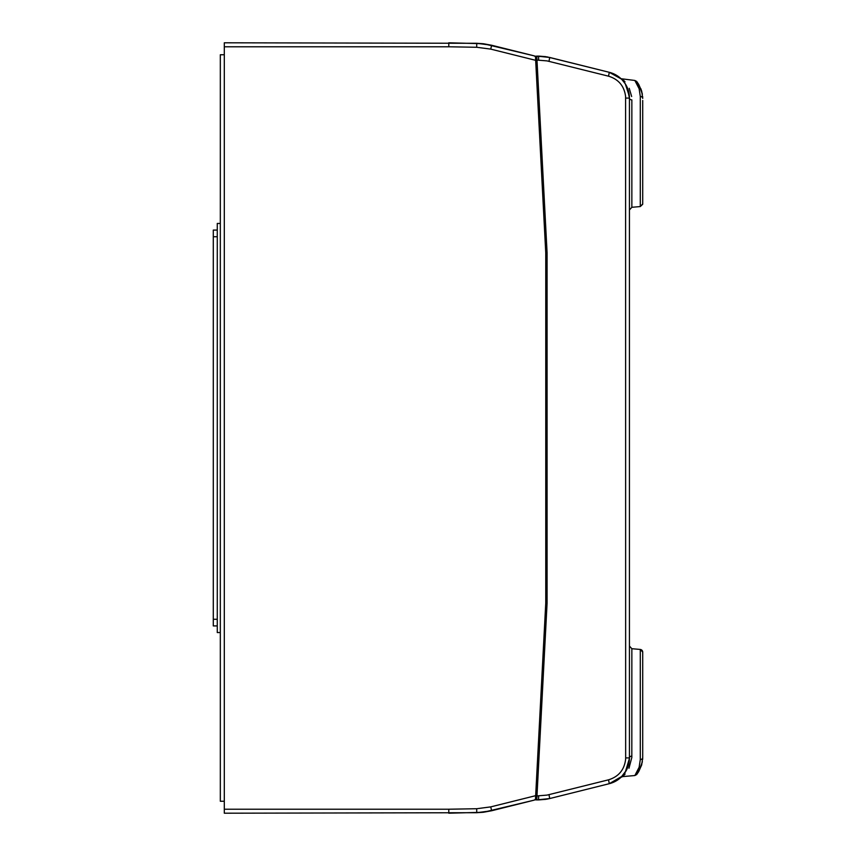 <?xml version="1.0" encoding="UTF-8"?>
<svg xmlns="http://www.w3.org/2000/svg" width="856" height="856" viewBox="0 0 856 856"><rect width="100%" height="100%" fill="white"/><g stroke="black" fill="none" stroke-linecap="round" stroke-linejoin="round"><path stroke-width="1.28" d="M628.967 768.26L631.824 757.496L631.856 648.709L640.288 649.447L640.288 759.721M642.717 100.484L642.717 203.91L640.288 206.553L640.288 96.428L639.132 88.757L634.863 80.485L636.703 81.448L638.704 84.391L641.679 91.1L642.717 98.419L641.69 91.1L636.639 81.384M642.685 204.284L640.288 206.553L631.856 207.291L631.856 99.917A2.654 1.83 -0 0 1 629.438 98.087L627.095 87.205L629.428 97.595A26.568 26.568 0 0 0 623.157 80.935L622.109 79.769M629.246 88.318L631.642 96.503M623.553 80.303L624.998 81.834M224.304 42.8L224.304 46.78L224.304 42.8L476.739 43.292L491.654 45.25L533.866 55.779A3.98 3.98 0 0 1 534.872 56.186L547.08 56.881L609.29 72.311L621.263 78.923M217.274 230.082L213.283 230.082L213.283 625.918L217.274 625.918M640.941 88.874L642.385 94.213L638.704 84.391M640.288 96.279L640.288 96.428A2.654 2.001 0 0 1 640.77 96.493A2.654 2.001 0 0 1 642.717 98.419L642.642 96.493M642.717 203.91L642.717 187.015M642.385 761.787L638.704 771.609L636.682 774.573L641.679 764.9L642.717 757.581L641.69 764.9L638.704 771.62M631.856 756.297L631.856 756.083A2.654 1.83 0 0 0 629.438 757.913L625.661 757.913L625.597 96.493C624.27 86.06 618.578 79.298 608.541 76.184L547.08 60.904L536.98 60.07L536.776 56.079L549.734 57.459L609.29 72.311C616.106 74.119 621.445 77.982 625.308 83.877L629.385 96.493L627.78 88.864M625.661 757.913L625.597 759.507C624.27 769.94 618.578 776.702 608.541 779.816L547.08 795.096L536.98 795.93L536.776 799.921L549.734 798.541L609.29 783.689L622.109 776.232M625.126 774.017L622.601 776.606L634.863 775.536L636.703 774.552L634.863 775.515L639.132 767.244L640.288 759.572A2.654 2.001 -0 0 0 640.77 759.507A2.654 2.001 -0 0 0 642.717 757.581L642.642 759.507M642.717 757.581L642.717 652.09L640.288 649.447M538.692 795.93L538.488 799.921L536.776 799.921L545.754 799.343L549.734 798.541L547.08 799.119L549.734 798.541L548.974 794.668M448.79 42.8L483.426 43.742L448.79 42.8L448.79 46.78L224.304 46.78L224.304 813.2L476.739 812.708L491.654 810.75L533.866 800.221A3.98 3.98 0 0 0 534.872 799.814L535.449 799.846L545.754 603.191L545.754 252.809L535.449 56.154M220.324 632.552L217.274 632.552L217.274 223.448L220.324 223.448M535.663 60.327L490.723 49.113L476.706 47.273L476.739 43.292L483.426 43.742L533.866 55.779A3.98 3.98 0 0 1 534.872 56.186M627.063 87.119L626.41 85.782L627.063 87.119M621.884 79.544L625.308 83.877M622.708 80.421A26.568 26.568 0 0 0 609.29 72.311L621.381 79.041L623.136 80.913L621.381 79.041L609.29 72.311L608.937 74.055M625.661 98.087L629.438 98.087L627.138 87.291M626.485 770.079L627.234 768.485M626.357 770.325L621.103 777.227M621.263 777.077L625.308 772.123L629.428 758.405L627.095 768.795L629.428 758.405A26.568 26.568 0 0 1 623.157 775.065L621.884 776.456M627.138 768.709L629.385 759.507L627.769 767.158M642.717 712.256L642.717 755.516M627.063 768.881L626.41 770.218L627.063 768.881M622.708 775.579A26.568 26.568 0 0 1 609.29 783.689L621.381 776.959L623.136 775.087L621.381 776.959L609.29 783.689C616.106 781.881 621.445 778.018 625.308 772.123M535.663 795.673L490.723 806.887L476.706 808.727L476.739 812.708L483.426 812.258L448.79 813.2L483.426 812.258L533.866 800.221A3.98 3.98 0 0 0 535.471 799.408A3.98 3.98 0 0 1 533.866 800.221L535.471 799.408M490.723 49.113L491.654 45.25L483.426 43.742L476.739 43.292L491.654 45.25L533.866 55.779A3.98 3.98 0 0 1 535.471 56.592L533.866 55.779A3.98 3.98 0 0 1 535.471 56.592M629.438 757.913L629.438 98.087M538.692 60.07L538.488 56.079L545.754 56.657L536.776 56.079M628.4 90.747L629.363 96.204L626.399 85.771M623.157 80.935L621.103 78.773M626.282 770.464L623.157 775.065M224.304 54.752L220.324 54.752L220.324 801.248L224.304 801.248M545.754 799.343L538.488 799.921L545.754 799.343M490.723 806.887L491.654 810.75L483.426 812.258L476.739 812.708L491.654 810.75L533.866 800.221M448.79 813.2L448.79 809.22L224.304 809.22M535.653 60.134L536.98 60.07L547.08 252.777L547.08 603.223L536.98 795.93L535.653 795.866M536.776 799.921L535.449 799.846M213.283 619.273L217.274 619.273M213.283 236.727L217.274 236.727M609.29 783.689L608.541 779.816M548.974 61.332L549.734 57.459M608.541 76.184L609.29 72.311L613.42 73.712M476.706 808.727L448.79 809.22M476.706 47.273L448.79 46.78M545.754 428L547.08 428M640.663 649.501L641.197 649.693M641.69 649.993L642.289 650.646M642.556 651.17L642.685 651.716M621.049 78.72L634.863 80.464M627.255 87.558L628.358 90.586M626.399 770.229L629.363 759.796L629.042 762.482M622.601 776.606L621.028 777.302M631.856 207.291L629.438 209.945L631.856 207.291M631.856 648.709L629.438 646.055L631.856 648.709M629.438 229.151L629.438 259.036"/></g></svg>
